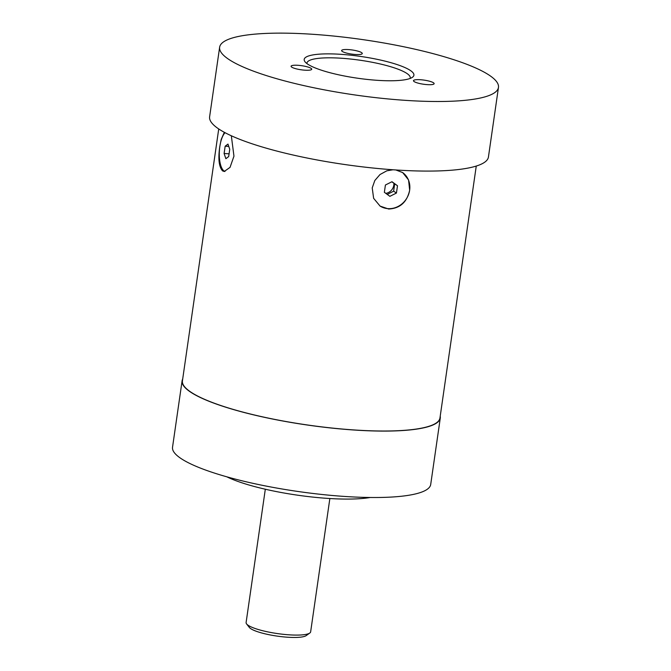 <?xml version="1.0" encoding="UTF-8"?>
<svg xmlns="http://www.w3.org/2000/svg" width="671" height="671" viewBox="0 0 671 671"><rect width="100%" height="100%" fill="white"/><g stroke="black" fill="none" stroke-linecap="round" stroke-linejoin="round"><path stroke-width="1.01" d="M342.285 51.432A10.434 2.072 -171.8 0 1 341.623 50.543A10.434 2.072 -171.8 0 1 352.241 49.981A10.434 2.072 -171.8 0 1 362.273 53.521A10.434 2.072 -171.8 0 1 353.659 54.334A10.434 2.072 -171.8 0 1 342.285 51.432M291.742 67.142A10.434 2.072 -171.8 0 1 291.071 66.244A10.434 2.072 -171.8 0 1 301.698 65.691A10.434 2.072 -171.8 0 1 311.73 69.222A10.434 2.072 -171.8 0 1 303.116 70.036A10.434 2.072 -171.8 0 1 291.742 67.142M414.15 81.585A10.434 2.072 -171.8 0 1 413.479 80.688A10.434 2.072 -171.8 0 1 424.106 80.126A10.434 2.072 -171.8 0 1 434.137 83.665A10.434 2.072 -171.8 0 1 425.523 84.479A10.434 2.072 -171.8 0 1 414.15 81.585M393.885 183.284A9.067 8.211 -56.1 0 1 393.81 185.146A9.067 8.211 -56.1 0 1 385.791 193.357M306.957 63.602A52.17 10.35 -171.8 0 1 306.957 63.04A52.17 10.35 -171.8 0 1 360.075 60.231A52.17 10.35 -171.8 0 1 410.233 77.92A52.17 10.35 -171.8 0 1 410.073 78.465M378.486 80.394A55.433 10.996 8.2 0 0 412.464 77.257A55.433 10.996 8.2 0 0 360.621 56.431A55.433 10.996 8.2 0 0 305.011 61.774A55.433 10.996 8.2 0 0 378.486 80.394M228.618 59.266A140.86 27.947 8.2 0 0 382.193 98.352A140.86 27.947 8.2 0 0 498.469 87.406A140.86 27.947 8.2 0 0 363.036 39.656A140.86 27.947 8.2 0 0 219.635 47.222A140.86 27.947 8.2 0 0 228.618 59.266M219.635 47.222L209.612 116.813A140.86 27.947 8.2 0 0 218.587 128.857A140.86 27.947 8.2 0 0 372.17 167.935A140.86 27.947 8.2 0 0 488.438 156.989L498.469 87.406M391.847 181.791L394.682 183.862L393.634 191.168L387.259 194.422M224.106 153.5L225.867 158.691L228.677 156.578L229.734 149.272L227.972 144.08L225.162 146.203L224.106 153.5L229.079 153.81M225.162 146.203L228.761 146.421M384.366 192.309L389.876 196.335L396.435 193.055L397.492 185.75L391.981 181.724L385.414 185.003L384.366 192.309M265.313 489.226L246.106 622.529A32.602 6.467 8.2 0 0 246.584 623.921L249.31 627.41A29.348 5.821 8.2 0 0 277.089 636.1A29.348 5.821 8.2 0 0 306.194 635.605L309.792 633.03A32.602 6.467 8.2 0 0 310.648 631.822L329.855 498.528M246.584 623.921A32.602 6.467 8.2 0 0 248.178 625.313A32.602 6.467 8.2 0 0 280.461 633.986A32.602 6.467 8.2 0 0 309.792 633.03M370.258 497.488A84.772 16.817 -171.8 0 1 226.84 476.821M440.218 416.179A130.426 25.875 -171.8 0 1 440.285 418.041L430.707 484.462A130.426 25.875 -171.8 0 1 347.352 496.624A130.426 25.875 -171.8 0 1 172.531 447.255L182.101 380.834A130.426 25.875 -171.8 0 1 182.688 379.073M440.285 418.041A130.426 25.875 -171.8 0 1 356.93 430.203A130.426 25.875 -171.8 0 1 182.101 380.834M218.729 128.949L182.428 380.876A130.099 25.808 8.2 0 0 356.813 430.128A130.099 25.808 8.2 0 0 439.958 417.991L476.259 166.064M395.831 169.964L402.659 172.564L408.564 179.962L409.662 190.187C407.029 202.156 400.033 208.438 388.677 209.025L380.096 206.106L373.63 198.322L372.22 187.905L374.812 180.524L379.987 174.544L386.857 170.803L393.038 169.771M231.327 135.768L233.961 156.158L230.036 167.381L224.231 171.474L222.579 170.904C218.931 166.878 218 158.775 219.786 146.622L221.187 139.459L224.332 132.304M224.986 171.441A20.214 7.54 93.5 0 1 219.828 146.622A20.214 7.54 93.5 0 1 225.062 132.69M379.954 206.005A20.214 18.318 -56.1 0 0 409.645 190.17A20.214 18.318 123.9 0 0 402.499 172.455M397.492 185.75L394.682 183.862M396.435 193.055L393.634 191.168"/></g></svg>
